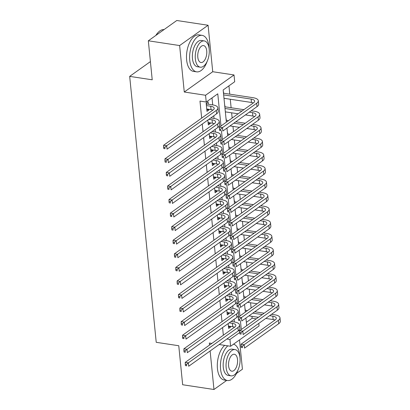<?xml version="1.0" encoding="UTF-8"?>
<svg xmlns="http://www.w3.org/2000/svg" width="410" height="410" viewBox="0 0 410 410"><rect width="100%" height="100%" fill="white"/><g stroke="black" fill="none" stroke-linecap="round" stroke-linejoin="round"><path stroke-width="0.61" d="M258.812 323.377L259.069 325.965L230.615 346.26L229.938 339.48L239.727 332.495M236.534 373.402L242.418 369.205L239.496 339.926M210.12 350.975L213.964 389.5L182.655 384.744L178.765 345.738L156.225 342.314L129.678 76.383L152.223 79.806L148.328 40.795L176.782 20.5L208.09 25.256L179.631 45.551L184.269 92.019L205.559 95.253L234.018 74.958L234.694 81.744L223.158 89.969L226.371 122.165M184.269 92.019L212.728 71.724L208.09 25.256M212.728 71.724L234.018 74.958M246.354 322.352L252.129 318.232L251.945 316.341M251.11 307.997L250.587 302.77M249.757 294.426L249.234 289.204M248.404 280.86L247.881 275.633M247.045 267.289L246.528 262.067M245.692 253.723L245.17 248.496M244.339 240.157L243.817 234.93M242.986 226.586L242.464 221.364M241.628 213.021L241.111 207.793M240.275 199.45L239.753 194.227M238.922 185.884L238.4 180.656M237.569 172.313L237.047 167.09M236.211 158.747L235.694 153.519M234.858 145.181L234.335 139.953M233.505 131.61L232.982 126.388M232.152 118.044L231.629 112.817M231.122 107.738L230.276 99.251M229.769 94.167L228.939 85.849M252.129 318.232L256.26 318.857M213.964 389.5L226.704 380.413M148.328 40.795L179.631 45.551M228.155 323.577L228.642 328.446L230.563 327.072L230.497 326.386M226.802 310.006L227.289 314.875L229.21 313.506L229.144 312.82M225.449 296.44L225.936 301.309L227.857 299.935L227.786 299.254M224.091 282.874L224.577 287.743L226.499 286.37L226.433 285.683M222.738 269.303L223.224 274.172L225.146 272.804L225.08 272.117M221.385 255.737L221.871 260.606L223.793 259.233L223.727 258.546M220.032 242.166L220.518 247.035L222.44 245.667L222.369 244.98M218.673 228.601L219.16 233.469L221.082 232.096L221.016 231.414M217.32 215.035L217.807 219.898L219.729 218.53L219.663 217.843M215.967 201.464L216.454 206.332L218.376 204.959L218.31 204.277M214.614 187.898L215.101 192.767L217.023 191.393L216.951 190.706M213.261 174.327L213.743 179.196L215.665 177.827L215.598 177.14M211.903 160.761L212.39 165.63L214.312 164.256L214.245 163.57M210.55 147.19L211.037 152.059L212.959 150.69L212.892 150.004M209.197 133.624L209.684 138.493L211.606 137.119L211.534 136.438M207.844 120.058L208.326 124.927L210.248 123.553L210.181 122.867M224.055 98.979L224.208 98.328M223.701 93.249L223.26 91.02M225.413 112.55L225.561 111.894M225.059 106.815L224.613 104.586M226.412 120.386L225.971 118.157M227.765 133.952L227.324 131.723M229.118 147.518L228.677 145.289M230.476 161.089L230.03 158.86M231.829 174.655L231.389 172.425M233.182 188.226L232.742 185.996M234.535 201.792L234.095 199.562M235.893 215.358L235.448 213.133M237.246 228.929L236.806 226.699M238.599 242.494L238.159 240.265M239.952 256.065L239.512 253.836M241.305 269.631L240.865 267.402M242.664 283.202L242.223 280.973M244.017 296.768L243.576 294.539M244.929 308.105L245.37 310.334M220.985 126.003L217.772 93.808L206.235 102.039L199.977 101.085L201.674 118.111M202.268 124.035L203.027 131.682M203.621 137.601L204.385 145.248M204.974 151.167L205.738 158.819M206.327 164.738L207.091 172.385M207.685 178.304L208.444 185.95M209.038 191.875L209.802 199.521M210.391 205.441L211.155 213.087M211.744 219.012L212.508 226.658M213.103 232.578L213.861 240.224M214.456 246.143L215.219 253.795M215.809 259.714L216.572 267.361M217.162 273.28L217.925 280.927M218.515 286.851L219.278 294.498M219.873 300.417L220.636 308.064M221.226 313.983L221.989 321.635M222.579 327.554L223.342 335.201M234.382 321.973L234.115 319.323M233.029 308.407L232.762 305.757M231.671 294.836L231.409 292.192M230.317 281.27L230.051 278.621M228.964 267.704L228.698 265.055M227.611 254.133L227.345 251.484M226.253 240.567L225.992 237.918M224.9 226.996L224.639 224.347M223.547 213.431L223.281 210.781M222.194 199.86L221.928 197.215M220.836 186.294L220.575 183.644M219.483 172.728L219.222 170.078M218.13 159.157L217.864 156.507M216.777 145.591L216.511 142.941M215.419 132.02L215.158 129.37M214.066 118.454L213.805 115.804M212.713 104.888L212.016 97.913M208.321 104.217L208.085 101.844L206.163 103.217L206.973 111.356L208.895 109.982L208.828 109.301M150.403 61.602L129.678 76.383M211.832 343.411L209.325 343.032L209.525 345.056M219.165 344.523L230.615 346.26M226.889 339.014L229.938 339.48M206.235 102.039L205.559 95.253M226.961 128.084L227.724 135.736M228.314 141.655L229.077 149.301M229.672 155.221L230.435 162.867M231.025 168.792L231.788 176.438M232.378 182.358L233.141 190.004M233.731 195.924L234.494 203.575M235.089 209.495L235.852 217.141M236.442 223.06L237.205 230.712M237.795 236.631L238.558 244.278M239.148 250.197L239.911 257.844M240.506 263.768L241.27 271.415M241.859 277.334L242.623 284.981M243.212 290.9L243.976 298.552M244.565 304.471L245.329 312.118M245.923 318.037L246.687 325.683M241.3 329.527L240.424 320.763M239.947 315.956L239.071 307.198M238.594 302.39L237.718 293.632M237.236 288.819L236.365 280.061M235.883 275.253L235.007 266.495M234.53 261.688L233.654 252.924M233.177 248.117L232.301 239.358M231.819 234.551L230.948 225.787M230.466 220.98L229.595 212.221M229.113 207.414L228.237 198.655M227.76 193.843L226.884 185.084M226.402 180.277L225.531 171.518M225.049 166.711L224.178 157.947M223.696 153.14L222.82 144.381M222.343 139.574L221.467 130.816M238.42 330.788L239.696 330.978M206.804 109.67L208.895 109.982M208.157 123.236L210.248 123.553M209.515 136.802L211.606 137.119M210.868 150.373L212.959 150.69M212.221 163.938L214.312 164.256M213.574 177.51L215.665 177.827M214.932 191.075L217.023 191.393M216.285 204.641L218.376 204.959M217.638 218.212L219.729 218.53M218.991 231.778L221.082 232.096M220.349 245.349L222.44 245.667M221.702 258.915L223.793 259.233M223.055 272.486L225.146 272.804M224.408 286.052L226.499 286.37M225.766 299.618L227.857 299.935M227.119 313.189L229.21 313.506M228.472 326.755L230.563 327.072M206.737 108.983L211.058 109.639A7.38 2.824 174.3 0 1 212.903 110.105M206.399 105.59L210.719 106.246A7.38 2.824 174.3 0 1 214.215 108.255A7.38 2.824 174.3 0 1 213.133 109.941L163.564 145.294L166.696 145.77L216.265 110.413A11.07 4.233 -5.7 0 0 217.884 107.891A11.07 4.233 -5.7 0 0 212.641 104.873L207.06 104.027L206.297 104.57M206.194 103.535L207.06 104.027M164.861 147.359L163.605 147.169L163.744 148.522L164.994 148.712L164.861 147.359L166.696 145.77L167.034 149.163L216.603 113.806A11.07 4.233 -5.7 0 0 218.228 111.279L217.884 107.891M164.994 148.712L163.744 148.522M163.605 147.169L163.564 145.294M223.65 94.905L251.145 99.076A7.38 2.824 174.3 0 1 254.641 101.091A7.38 2.824 174.3 0 1 253.559 102.772L219.376 127.156L222.507 127.628L256.691 103.248A11.07 4.233 -5.7 0 0 258.315 100.722A11.07 4.233 -5.7 0 0 253.067 97.708L223.481 93.213M223.988 98.297L251.484 102.469A7.38 2.824 174.3 0 1 253.329 102.936M220.667 129.217L219.417 129.027L219.55 130.385L220.805 130.575L220.667 129.217L222.507 127.628L222.845 131.021L257.029 106.641A11.07 4.233 -5.7 0 0 258.654 104.114L258.315 100.722M220.805 130.575L219.55 130.385M219.417 129.027L219.376 127.156M155.846 35.434A18.004 9.24 -81.4 0 1 157.886 32.713L158.183 32.4A18.45 9.466 98.6 0 0 156.01 35.316M164.031 29.592A18.45 9.466 98.6 0 0 158.183 32.4M209.115 48.544A18.45 9.466 98.6 0 0 208.992 46.755A18.45 9.466 98.6 0 0 202.15 35.373A18.45 9.466 98.6 0 0 189.763 60.47A18.45 9.466 98.6 0 0 196.61 71.847A18.45 9.466 98.6 0 0 207.173 61.341M202.15 35.373L199.019 34.896A18.45 9.466 98.6 0 0 186.632 59.993A18.45 9.466 98.6 0 0 193.479 71.376L196.61 71.847M200.264 67.178L197.384 66.743A13.284 6.816 -81.4 0 1 192.459 58.548A13.284 6.816 -81.4 0 1 201.371 40.477L204.252 40.918A13.284 6.816 98.6 0 0 195.339 58.984A13.284 6.816 98.6 0 0 200.264 67.178A13.284 6.816 98.6 0 0 209.182 49.113A13.284 6.816 98.6 0 0 204.252 40.918M197.799 57.231A8.559 4.392 98.6 0 0 200.972 62.51A8.559 4.392 98.6 0 0 206.722 50.866A8.559 4.392 98.6 0 0 203.544 45.587A8.559 4.392 98.6 0 0 197.799 57.231M239.927 357.218A18.45 9.466 98.6 0 0 239.804 355.429A18.45 9.466 98.6 0 0 233.546 344.174M227.832 345.84A18.45 9.466 98.6 0 0 220.575 369.138A18.45 9.466 98.6 0 0 227.417 380.521A18.45 9.466 98.6 0 0 237.979 370.015M224.7 345.363A18.45 9.466 98.6 0 0 217.443 368.667A18.45 9.466 98.6 0 0 224.285 380.044L227.417 380.521M231.076 375.852L228.196 375.416A13.284 6.816 -81.4 0 1 223.265 367.222A13.284 6.816 -81.4 0 1 232.183 349.151L235.063 349.592A13.284 6.816 98.6 0 0 226.146 367.657A13.284 6.816 98.6 0 0 231.076 375.852A13.284 6.816 98.6 0 0 239.988 357.786A13.284 6.816 98.6 0 0 235.063 349.592M228.606 365.904A8.559 4.392 98.6 0 0 231.783 371.183A8.559 4.392 98.6 0 0 237.528 359.539A8.559 4.392 98.6 0 0 234.356 354.26A8.559 4.392 98.6 0 0 228.606 365.904M208.09 122.549L212.411 123.205A7.38 2.824 174.3 0 1 214.256 123.671M208.864 119.325L212.072 119.812A7.38 2.824 174.3 0 1 215.568 121.826A7.38 2.824 174.3 0 1 214.486 123.507L164.922 158.86L168.049 159.336L217.618 123.984A11.07 4.233 -5.7 0 0 219.242 121.457A11.07 4.233 -5.7 0 0 213.994 118.444L210.786 117.957M166.214 160.925L164.963 160.735L165.097 162.093L166.347 162.283L166.214 160.925L168.049 159.336L168.392 162.729L217.956 127.377A11.07 4.233 -5.7 0 0 219.581 124.85L219.242 121.457M166.347 162.283L165.097 162.093M164.963 160.735L164.922 158.86M209.443 136.12L213.764 136.776A7.38 2.824 174.3 0 1 215.614 137.242M210.217 132.896L213.425 133.383A7.38 2.824 174.3 0 1 216.926 135.392A7.38 2.824 174.3 0 1 215.844 137.073L166.275 172.431L169.407 172.907L218.971 137.55A11.07 4.233 -5.7 0 0 220.595 135.023A11.07 4.233 -5.7 0 0 215.347 132.01L212.139 131.523M167.567 174.491L166.316 174.301L166.45 175.659L167.705 175.849L167.567 174.491L169.407 172.907L169.745 176.295L219.314 140.943A11.07 4.233 -5.7 0 0 220.934 138.416L220.595 135.023M167.705 175.849L166.45 175.659M166.316 174.301L166.275 172.431M210.801 149.686L215.122 150.342A7.38 2.824 174.3 0 1 216.967 150.808M211.57 146.462L214.778 146.949A7.38 2.824 174.3 0 1 218.279 148.958A7.38 2.824 174.3 0 1 217.197 150.644L167.628 185.996L170.76 186.473L220.329 151.121A11.07 4.233 -5.7 0 0 221.948 148.594A11.07 4.233 -5.7 0 0 216.705 145.581L213.497 145.094M168.92 188.062L167.669 187.872L167.803 189.23L169.058 189.42L168.92 188.062L170.76 186.473L171.098 189.866L220.667 154.514A11.07 4.233 -5.7 0 0 222.287 151.987L221.948 148.594M169.058 189.42L167.803 189.23M167.669 187.872L167.628 185.996M212.154 163.252L216.475 163.908A7.38 2.824 174.3 0 1 218.32 164.374M212.928 160.033L216.137 160.52A7.38 2.824 174.3 0 1 219.632 162.529A7.38 2.824 174.3 0 1 218.55 164.21L168.982 199.567L172.113 200.039L221.682 164.687A11.07 4.233 -5.7 0 0 223.301 162.16A11.07 4.233 -5.7 0 0 218.058 159.147L214.85 158.66M170.278 201.628L169.022 201.438L169.161 202.796L170.411 202.986L170.278 201.628L172.113 200.039L172.451 203.432L222.02 168.079A11.07 4.233 -5.7 0 0 223.645 165.553L223.301 162.16M170.411 202.986L169.161 202.796M169.022 201.438L168.982 199.567M249.29 112.161L252.498 112.647A7.38 2.824 174.3 0 1 255.999 114.656A7.38 2.824 174.3 0 1 254.917 116.337L220.729 140.722L223.86 141.199L258.044 116.814A11.07 4.233 -5.7 0 0 259.668 114.287A11.07 4.233 -5.7 0 0 254.42 111.274L251.212 110.787M243.883 109.675L224.834 106.784M225.003 108.471L241.961 111.048M225.341 111.863L238.097 113.801M245.431 114.913L252.837 116.04A7.38 2.824 174.3 0 1 254.687 116.507M222.02 142.788L220.77 142.598L220.908 143.951L222.159 144.146L222.02 142.788L223.86 141.199L224.198 144.592L258.382 120.207A11.07 4.233 -5.7 0 0 260.007 117.68L259.668 114.287M222.159 144.146L220.908 143.951M220.77 142.598L220.729 140.722M250.643 125.726L253.851 126.213A7.38 2.824 174.3 0 1 257.352 128.222A7.38 2.824 174.3 0 1 256.27 129.908L222.082 154.293L225.213 154.765L259.402 130.385A11.07 4.233 -5.7 0 0 261.021 127.858A11.07 4.233 -5.7 0 0 255.778 124.845L252.57 124.358M245.236 123.241L235.765 121.806M228.437 120.694L226.187 120.35M233.843 123.174L243.314 124.614M229.984 125.931L239.455 127.366M246.784 128.484L254.19 129.606A7.38 2.824 174.3 0 1 256.04 130.072M223.378 156.353L222.123 156.164L222.261 157.522L223.511 157.712L223.378 156.353L225.213 154.765L225.551 158.157L259.74 133.778A11.07 4.233 -5.7 0 0 261.36 131.251L261.021 127.858M223.511 157.712L222.261 157.522M222.123 156.164L222.082 154.293M252.001 139.297L255.21 139.784A7.38 2.824 174.3 0 1 258.705 141.793A7.38 2.824 174.3 0 1 257.623 143.474L223.44 167.859L226.566 168.336L260.755 143.951A11.07 4.233 -5.7 0 0 262.374 141.424A11.07 4.233 -5.7 0 0 257.132 138.411L253.923 137.924M246.589 136.812L237.123 135.372M229.79 134.26L227.545 133.916M235.202 136.745L244.667 138.18M231.337 139.497L240.808 140.938M248.137 142.05L255.548 143.172A7.38 2.824 174.3 0 1 257.393 143.638M224.731 169.924L223.481 169.735L223.614 171.088L224.864 171.277L224.731 169.924L226.566 168.336L226.909 171.728L261.093 147.344A11.07 4.233 -5.7 0 0 262.713 144.817L262.374 141.424M224.864 171.277L223.614 171.088M223.481 169.735L223.44 167.859M253.354 152.863L256.563 153.35A7.38 2.824 174.3 0 1 260.058 155.359A7.38 2.824 174.3 0 1 258.976 157.045L224.793 181.425L227.924 181.902L262.108 157.522A11.07 4.233 -5.7 0 0 263.733 154.995A11.07 4.233 -5.7 0 0 258.484 151.977L255.276 151.49M247.947 150.378L238.476 148.943M231.148 147.825L228.898 147.487M236.555 150.311L246.026 151.751M232.69 153.068L242.161 154.503M249.49 155.615L256.901 156.743A7.38 2.824 174.3 0 1 258.746 157.209M226.084 183.49L224.834 183.301L224.967 184.659L226.223 184.849L226.084 183.49L227.924 181.902L228.262 185.294L262.446 160.91A11.07 4.233 -5.7 0 0 264.071 158.388L263.733 154.995M226.223 184.849L224.967 184.659M224.834 183.301L224.793 181.425M213.507 176.823L217.828 177.479A7.38 2.824 174.3 0 1 219.673 177.945M214.281 173.599L217.49 174.086A7.38 2.824 174.3 0 1 220.985 176.095A7.38 2.824 174.3 0 1 219.903 177.781L170.34 213.133L173.466 213.61L223.035 178.258A11.07 4.233 -5.7 0 0 224.659 175.731A11.07 4.233 -5.7 0 0 219.411 172.712L216.203 172.226M171.631 215.199L170.381 215.009L170.514 216.362L171.764 216.552L171.631 215.199L173.466 213.61L173.804 217.003L223.373 181.645A11.07 4.233 -5.7 0 0 224.998 179.124L224.659 175.731M171.764 216.552L170.514 216.362M170.381 215.009L170.34 213.133M254.707 166.429L257.916 166.916A7.38 2.824 174.3 0 1 261.416 168.93A7.38 2.824 174.3 0 1 260.335 170.611L226.146 194.996L229.277 195.473L263.461 171.088A11.07 4.233 -5.7 0 0 265.085 168.561A11.07 4.233 -5.7 0 0 259.837 165.548L256.629 165.061M249.3 163.949L239.829 162.509M232.501 161.397L230.251 161.053M237.908 163.882L247.379 165.317M234.048 166.634L243.514 168.074M250.848 169.186L258.254 170.309A7.38 2.824 174.3 0 1 260.104 170.775M227.437 197.056L226.187 196.867L226.32 198.225L227.576 198.414L227.437 197.056L229.277 195.473L229.615 198.86L263.799 174.481A11.07 4.233 -5.7 0 0 265.424 171.954L265.085 168.561M227.576 198.414L226.32 198.225M226.187 196.867L226.146 194.996M214.86 190.389L219.181 191.045A7.38 2.824 174.3 0 1 221.031 191.511M215.634 187.165L218.843 187.652A7.38 2.824 174.3 0 1 222.343 189.666A7.38 2.824 174.3 0 1 221.262 191.347L171.693 226.699L174.824 227.176L224.388 191.824A11.07 4.233 -5.7 0 0 226.012 189.297A11.07 4.233 -5.7 0 0 220.764 186.284L217.556 185.797M172.984 228.765L171.734 228.575L171.867 229.933L173.123 230.123L172.984 228.765L174.824 227.176L175.162 230.569L224.731 195.216A11.07 4.233 -5.7 0 0 226.351 192.69L226.012 189.297M173.123 230.123L171.867 229.933M171.734 228.575L171.693 226.699M256.06 180L259.269 180.487A7.38 2.824 174.3 0 1 262.769 182.496A7.38 2.824 174.3 0 1 261.688 184.182L227.499 208.562L230.63 209.038L264.819 184.654A11.07 4.233 -5.7 0 0 266.438 182.132A11.07 4.233 -5.7 0 0 261.196 179.114L257.987 178.627M250.653 177.515L241.183 176.074M233.854 174.962L231.604 174.624M239.261 177.448L248.732 178.888M235.401 180.2L244.872 181.64M252.201 182.752L259.607 183.88A7.38 2.824 174.3 0 1 261.457 184.346M228.795 210.627L227.54 210.438L227.678 211.796L228.929 211.985L228.795 210.627L230.63 209.038L230.968 212.431L265.157 188.046A11.07 4.233 -5.7 0 0 266.777 185.52L266.438 182.132M228.929 211.985L227.678 211.796M227.54 210.438L227.499 208.562M216.219 203.96L220.539 204.616A7.38 2.824 174.3 0 1 222.384 205.082M216.987 200.736L220.196 201.223A7.38 2.824 174.3 0 1 223.696 203.232A7.38 2.824 174.3 0 1 222.615 204.918L173.046 240.27L176.177 240.747L225.746 205.389A11.07 4.233 -5.7 0 0 227.365 202.868A11.07 4.233 -5.7 0 0 222.123 199.849L218.914 199.362M174.337 242.336L173.087 242.141L173.22 243.499L174.475 243.689L174.337 242.336L176.177 240.747L176.515 244.14L226.084 208.782A11.07 4.233 -5.7 0 0 227.704 206.256L227.365 202.868M174.475 243.689L173.22 243.499M173.087 242.141L173.046 240.27M257.418 193.566L260.627 194.053A7.38 2.824 174.3 0 1 264.122 196.062A7.38 2.824 174.3 0 1 263.041 197.748L228.857 222.133L231.983 222.604L266.172 198.225A11.07 4.233 -5.7 0 0 267.791 195.698A11.07 4.233 -5.7 0 0 262.549 192.685L259.34 192.198M252.006 191.08L242.541 189.645M235.207 188.533L232.962 188.19M240.619 191.014L250.085 192.454M236.754 193.771L246.225 195.206M253.554 196.323L260.965 197.446A7.38 2.824 174.3 0 1 262.81 197.912M230.148 224.193L228.898 224.003L229.031 225.362L230.282 225.551L230.148 224.193L231.983 222.604L232.321 225.997L266.51 201.617A11.07 4.233 -5.7 0 0 268.13 199.091L267.791 195.698M230.282 225.551L229.031 225.362M228.898 224.003L228.857 222.133M217.572 217.525L221.892 218.181A7.38 2.824 174.3 0 1 223.737 218.648M218.345 214.302L221.554 214.789A7.38 2.824 174.3 0 1 225.049 216.798A7.38 2.824 174.3 0 1 223.968 218.484L174.399 253.836L177.53 254.313L227.099 218.96A11.07 4.233 -5.7 0 0 228.718 216.434A11.07 4.233 -5.7 0 0 223.476 213.42L220.267 212.933M175.695 255.901L174.44 255.712L174.578 257.07L175.828 257.26L175.695 255.901L177.53 254.313L177.868 257.705L227.437 222.353A11.07 4.233 -5.7 0 0 229.057 219.827L228.718 216.434M175.828 257.26L174.578 257.07M174.44 255.712L174.399 253.836M258.772 207.137L261.98 207.624A7.38 2.824 174.3 0 1 265.475 209.633A7.38 2.824 174.3 0 1 264.394 211.314L230.21 235.699L233.341 236.175L267.525 211.791A11.07 4.233 -5.7 0 0 269.15 209.264A11.07 4.233 -5.7 0 0 263.902 206.25L260.693 205.764M253.365 204.651L243.894 203.211M236.565 202.099L234.315 201.756M241.972 204.585L251.443 206.02M238.107 207.337L247.578 208.777M254.907 209.889L262.318 211.017A7.38 2.824 174.3 0 1 264.163 211.483M231.501 237.764L230.251 237.574L230.384 238.927L231.64 239.117L231.501 237.764L233.341 236.175L233.679 239.568L267.863 215.183A11.07 4.233 -5.7 0 0 269.488 212.657L269.15 209.264M231.64 239.117L230.384 238.927M230.251 237.574L230.21 235.699M218.925 231.096L223.245 231.752A7.38 2.824 174.3 0 1 225.09 232.214M219.698 227.873L222.907 228.36A7.38 2.824 174.3 0 1 226.402 230.369A7.38 2.824 174.3 0 1 225.321 232.05L175.757 267.407L178.883 267.884L228.452 232.526A11.07 4.233 -5.7 0 0 230.077 230A11.07 4.233 -5.7 0 0 224.829 226.986L221.62 226.499M177.048 269.467L175.798 269.278L175.931 270.636L177.181 270.825L177.048 269.467L178.883 267.884L179.221 271.271L228.79 235.919A11.07 4.233 -5.7 0 0 230.415 233.392L230.077 230M177.181 270.825L175.931 270.636M175.798 269.278L175.757 267.407M260.124 220.703L263.333 221.19A7.38 2.824 174.3 0 1 266.833 223.199A7.38 2.824 174.3 0 1 265.752 224.885L231.563 249.27L234.694 249.741L268.878 225.362A11.07 4.233 -5.7 0 0 270.503 222.835A11.07 4.233 -5.7 0 0 265.255 219.821L262.046 219.335M254.718 218.217L245.247 216.782M237.918 215.665L235.668 215.327M243.325 218.151L252.796 219.591M239.466 220.908L248.931 222.343M256.265 223.455L263.671 224.583A7.38 2.824 174.3 0 1 265.521 225.049M232.854 251.33L231.604 251.14L231.737 252.498L232.993 252.688L232.854 251.33L234.694 249.741L235.032 253.134L269.216 228.749A11.07 4.233 -5.7 0 0 270.841 226.228L270.503 222.835M232.993 252.688L231.737 252.498M231.604 251.14L231.563 249.27M220.278 244.662L224.598 245.318A7.38 2.824 174.3 0 1 226.448 245.785M221.051 241.439L224.26 241.926A7.38 2.824 174.3 0 1 227.76 243.935A7.38 2.824 174.3 0 1 226.679 245.621L177.11 280.973L180.241 281.45L229.805 246.097A11.07 4.233 -5.7 0 0 231.43 243.571A11.07 4.233 -5.7 0 0 226.182 240.557L222.973 240.065M178.401 283.038L177.151 282.849L177.284 284.202L178.54 284.396L178.401 283.038L180.241 281.45L180.579 284.842L230.148 249.485A11.07 4.233 -5.7 0 0 231.768 246.963L231.43 243.571M178.54 284.396L177.284 284.202M177.151 282.849L177.11 280.973M261.477 234.274L264.686 234.761A7.38 2.824 174.3 0 1 268.186 236.77A7.38 2.824 174.3 0 1 267.105 238.451L232.916 262.836L236.047 263.312L270.236 238.927A11.07 4.233 -5.7 0 0 271.856 236.401A11.07 4.233 -5.7 0 0 266.613 233.387L263.404 232.9M256.071 231.788L246.6 230.348M239.271 229.236L237.021 228.893M244.678 231.722L254.149 233.157M240.819 234.474L250.29 235.914M257.618 237.026L265.024 238.148A7.38 2.824 174.3 0 1 266.874 238.615M234.212 264.901L232.957 264.706L233.095 266.064L234.346 266.254L234.212 264.901L236.047 263.312L236.385 266.705L270.574 242.32A11.07 4.233 -5.7 0 0 272.194 239.794L271.856 236.401M234.346 266.254L233.095 266.064M232.957 264.706L232.916 262.836M221.636 258.228L225.956 258.884A7.38 2.824 174.3 0 1 227.801 259.351M222.404 255.01L225.613 255.497A7.38 2.824 174.3 0 1 229.113 257.506A7.38 2.824 174.3 0 1 228.032 259.187L178.463 294.544L181.594 295.015L231.163 259.663A11.07 4.233 -5.7 0 0 232.783 257.137A11.07 4.233 -5.7 0 0 227.54 254.123L224.332 253.636M179.754 296.604L178.504 296.415L178.637 297.773L179.893 297.962L179.754 296.604L181.594 295.015L181.932 298.408L231.501 263.056A11.07 4.233 -5.7 0 0 233.121 260.529L232.783 257.137M179.893 297.962L178.637 297.773M178.504 296.415L178.463 294.544M262.836 247.84L266.044 248.327A7.38 2.824 174.3 0 1 269.539 250.336A7.38 2.824 174.3 0 1 268.458 252.022L234.274 276.401L237.4 276.878L271.589 252.493A11.07 4.233 -5.7 0 0 273.209 249.972A11.07 4.233 -5.7 0 0 267.966 246.953L264.757 246.466M257.424 245.354L247.958 243.919M240.624 242.802L238.379 242.464M246.036 245.288L255.502 246.728M242.172 248.045L251.643 249.48M258.971 250.592L266.382 251.719A7.38 2.824 174.3 0 1 268.227 252.186M235.565 278.467L234.315 278.277L234.448 279.635L235.699 279.825L235.565 278.467L237.4 276.878L237.738 280.271L271.927 255.886A11.07 4.233 -5.7 0 0 273.547 253.365L273.209 249.972M235.699 279.825L234.448 279.635M234.315 278.277L234.274 276.401M222.989 271.799L227.309 272.455A7.38 2.824 174.3 0 1 229.154 272.922M223.763 268.576L226.971 269.062A7.38 2.824 174.3 0 1 230.466 271.071A7.38 2.824 174.3 0 1 229.385 272.758L179.816 308.11L182.947 308.587L232.516 273.229A11.07 4.233 -5.7 0 0 234.136 270.708A11.07 4.233 -5.7 0 0 228.893 267.689L225.684 267.202M181.112 310.175L179.857 309.986L179.995 311.339L181.246 311.528L181.112 310.175L182.947 308.587L183.285 311.979L232.854 276.622A11.07 4.233 -5.7 0 0 234.474 274.1L234.136 270.708M181.246 311.528L179.995 311.339M179.857 309.986L179.816 308.11M264.189 261.406L267.397 261.893A7.38 2.824 174.3 0 1 270.892 263.907A7.38 2.824 174.3 0 1 269.811 265.588L235.627 289.972L238.758 290.449L272.942 266.064A11.07 4.233 -5.7 0 0 274.567 263.538A11.07 4.233 -5.7 0 0 269.319 260.524L266.111 260.037M258.782 258.925L249.311 257.485M241.982 256.373L239.732 256.03M247.389 258.859L256.86 260.294M243.525 261.611L252.996 263.051M260.324 264.163L267.735 265.285A7.38 2.824 174.3 0 1 269.58 265.752M236.918 292.033L235.668 291.843L235.801 293.201L237.057 293.391L236.918 292.033L238.758 290.449L239.097 293.837L273.28 269.457A11.07 4.233 -5.7 0 0 274.905 266.93L274.567 263.538M237.057 293.391L235.801 293.201M235.668 291.843L235.627 289.972M265.542 274.977L268.75 275.464A7.38 2.824 174.3 0 1 272.25 277.473A7.38 2.824 174.3 0 1 271.169 279.159L236.98 303.538L240.111 304.015L274.295 279.63A11.07 4.233 -5.7 0 0 275.92 277.109A11.07 4.233 -5.7 0 0 270.672 274.09L267.463 273.603M260.135 272.491L250.664 271.051M243.335 269.939L241.085 269.601M248.742 272.424L258.213 273.865M244.883 275.177L254.349 276.617M261.683 277.729L269.088 278.856A7.38 2.824 174.3 0 1 270.938 279.323M238.271 305.604L237.021 305.414L237.154 306.767L238.41 306.962L238.271 305.604L240.111 304.015L240.45 307.408L274.633 283.023A11.07 4.233 -5.7 0 0 276.258 280.496L275.92 277.109M238.41 306.962L237.154 306.767M237.021 305.414L236.98 303.538M266.895 288.543L270.103 289.029A7.38 2.824 174.3 0 1 273.603 291.038A7.38 2.824 174.3 0 1 272.522 292.725L238.333 317.109L241.464 317.581L275.653 293.201A11.07 4.233 -5.7 0 0 277.273 290.675A11.07 4.233 -5.7 0 0 272.03 287.661L268.822 287.174M261.488 286.057L252.017 284.622M244.688 283.51L242.438 283.166M250.095 285.99L259.566 287.43M246.236 288.748L255.707 290.183M263.035 291.3L270.441 292.422A7.38 2.824 174.3 0 1 272.291 292.889M239.63 319.17L238.374 318.98L238.512 320.338L239.763 320.528L239.63 319.17L241.464 317.581L241.803 320.974L275.991 296.594A11.07 4.233 -5.7 0 0 277.611 294.067L277.273 290.675M239.763 320.528L238.512 320.338M238.374 318.98L238.333 317.109M224.342 285.365L228.662 286.021A7.38 2.824 174.3 0 1 230.507 286.487M225.116 282.141L228.324 282.628A7.38 2.824 174.3 0 1 231.819 284.642A7.38 2.824 174.3 0 1 230.738 286.323L181.174 321.676L184.3 322.152L233.869 286.8A11.07 4.233 -5.7 0 0 235.494 284.273A11.07 4.233 -5.7 0 0 230.246 281.26L227.037 280.773M182.465 323.741L181.215 323.551L181.348 324.91L182.599 325.099L182.465 323.741L184.3 322.152L184.638 325.545L234.207 290.193A11.07 4.233 -5.7 0 0 235.832 287.666L235.494 284.273M182.599 325.099L181.348 324.91M181.215 323.551L181.174 321.676M225.695 298.936L230.015 299.592A7.38 2.824 174.3 0 1 231.865 300.058M226.469 295.712L229.677 296.199A7.38 2.824 174.3 0 1 233.177 298.208A7.38 2.824 174.3 0 1 232.096 299.894L182.527 335.247L185.658 335.723L235.222 300.366A11.07 4.233 -5.7 0 0 236.847 297.839A11.07 4.233 -5.7 0 0 231.599 294.826L228.39 294.339M183.818 337.307L182.568 337.117L182.701 338.476L183.957 338.665L183.818 337.307L185.658 335.723L185.996 339.111L235.565 303.759A11.07 4.233 -5.7 0 0 237.185 301.232L236.847 297.839M183.957 338.665L182.701 338.476M182.568 337.117L182.527 335.247M227.053 312.502L231.373 313.158A7.38 2.824 174.3 0 1 233.218 313.624M227.822 309.278L231.03 309.765A7.38 2.824 174.3 0 1 234.53 311.774A7.38 2.824 174.3 0 1 233.449 313.46L183.88 348.813L187.011 349.289L236.58 313.937A11.07 4.233 -5.7 0 0 238.2 311.41A11.07 4.233 -5.7 0 0 232.957 308.397L229.749 307.91M185.171 350.878L183.921 350.688L184.054 352.046L185.31 352.236L185.171 350.878L187.011 349.289L187.349 352.682L236.918 317.33A11.07 4.233 -5.7 0 0 238.538 314.803L238.2 311.41M185.31 352.236L184.054 352.046M183.921 350.688L183.88 348.813M268.253 302.114L271.461 302.601A7.38 2.824 174.3 0 1 274.956 304.609A7.38 2.824 174.3 0 1 273.875 306.29L239.691 330.675L242.817 331.152L277.006 306.767A11.07 4.233 -5.7 0 0 278.626 304.24A11.07 4.233 -5.7 0 0 273.383 301.227L270.175 300.74M262.841 299.628L253.375 298.188M246.041 297.076L243.796 296.732M251.453 299.561L260.919 300.996M247.589 302.313L257.06 303.754M264.388 304.866L271.799 305.993A7.38 2.824 174.3 0 1 273.644 306.454M240.983 332.741L239.732 332.551L239.865 333.904L241.116 334.094L240.983 332.741L242.817 331.152L243.156 334.545L277.344 310.16A11.07 4.233 -5.7 0 0 278.964 307.633L278.626 304.24M241.116 334.094L239.865 333.904M239.732 332.551L239.691 330.675M228.406 326.073L232.726 326.729A7.38 2.824 174.3 0 1 234.571 327.19M229.18 322.849L232.388 323.336A7.38 2.824 174.3 0 1 235.883 325.345A7.38 2.824 174.3 0 1 234.802 327.026L185.233 362.384L188.364 362.855L237.933 327.503A11.07 4.233 -5.7 0 0 239.553 324.976A11.07 4.233 -5.7 0 0 234.31 321.963L231.102 321.476M186.529 364.444L185.274 364.254L185.412 365.612L186.663 365.802L186.529 364.444L188.364 362.855L188.702 366.248L238.271 330.896A11.07 4.233 -5.7 0 0 239.891 328.369L239.553 324.976M186.663 365.802L185.412 365.612M185.274 364.254L185.233 362.384M269.606 315.68L272.814 316.166A7.38 2.824 174.3 0 1 276.309 318.175A7.38 2.824 174.3 0 1 275.228 319.861L241.044 344.241L244.175 344.718L278.359 320.338A11.07 4.233 -5.7 0 0 279.984 317.811A11.07 4.233 -5.7 0 0 274.736 314.798L271.528 314.306M264.199 313.194L254.728 311.759M247.399 310.642L245.149 310.303M252.806 313.127L262.277 314.567M248.942 315.885L258.413 317.319M265.741 318.432L273.152 319.559A7.38 2.824 174.3 0 1 274.997 320.026M242.336 346.306L241.085 346.117L241.218 347.475L242.474 347.665L242.336 346.306L244.175 344.718L244.514 348.111L278.697 323.726A11.07 4.233 -5.7 0 0 280.322 321.204L279.984 317.811M242.474 347.665L241.218 347.475M241.085 346.117L241.044 344.241M210.719 106.246L211.058 109.639M216.265 110.413L216.603 113.806M251.145 99.076L251.484 102.469M256.691 103.248L257.029 106.641M212.072 119.812L212.411 123.205M217.618 123.984L217.956 127.377M213.425 133.383L213.764 136.776M218.971 137.55L219.314 140.943M214.778 146.949L215.122 150.342M220.329 151.121L220.667 154.514M216.137 160.52L216.475 163.908M221.682 164.687L222.02 168.079M252.498 112.647L252.837 116.04M258.044 116.814L258.382 120.207M253.851 126.213L254.19 129.606M259.402 130.385L259.74 133.778M255.21 139.784L255.548 143.172M260.755 143.951L261.093 147.344M256.563 153.35L256.901 156.743M262.108 157.522L262.446 160.91M217.49 174.086L217.828 177.479M223.035 178.258L223.373 181.645M257.916 166.916L258.254 170.309M263.461 171.088L263.799 174.481M218.843 187.652L219.181 191.045M224.388 191.824L224.731 195.216M259.269 180.487L259.607 183.88M264.819 184.654L265.157 188.046M220.196 201.223L220.539 204.616M225.746 205.389L226.084 208.782M260.627 194.053L260.965 197.446M266.172 198.225L266.51 201.617M221.554 214.789L221.892 218.181M227.099 218.96L227.437 222.353M261.98 207.624L262.318 211.017M267.525 211.791L267.863 215.183M222.907 228.36L223.245 231.752M228.452 232.526L228.79 235.919M263.333 221.19L263.671 224.583M268.878 225.362L269.216 228.749M224.26 241.926L224.598 245.318M229.805 246.097L230.148 249.485M264.686 234.761L265.024 238.148M270.236 238.927L270.574 242.32M225.613 255.497L225.956 258.884M231.163 259.663L231.501 263.056M266.044 248.327L266.382 251.719M271.589 252.493L271.927 255.886M226.971 269.062L227.309 272.455M232.516 273.229L232.854 276.622M267.397 261.893L267.735 265.285M272.942 266.064L273.28 269.457M268.75 275.464L269.088 278.856M274.295 279.63L274.633 283.023M270.103 289.029L270.441 292.422M275.653 293.201L275.991 296.594M228.324 282.628L228.662 286.021M233.869 286.8L234.207 290.193M229.677 296.199L230.015 299.592M235.222 300.366L235.565 303.759M231.03 309.765L231.373 313.158M236.58 313.937L236.918 317.33M271.461 302.601L271.799 305.993M277.006 306.767L277.344 310.16M232.388 323.336L232.726 326.729M237.933 327.503L238.271 330.896M272.814 316.166L273.152 319.559M278.359 320.338L278.697 323.726"/></g></svg>
